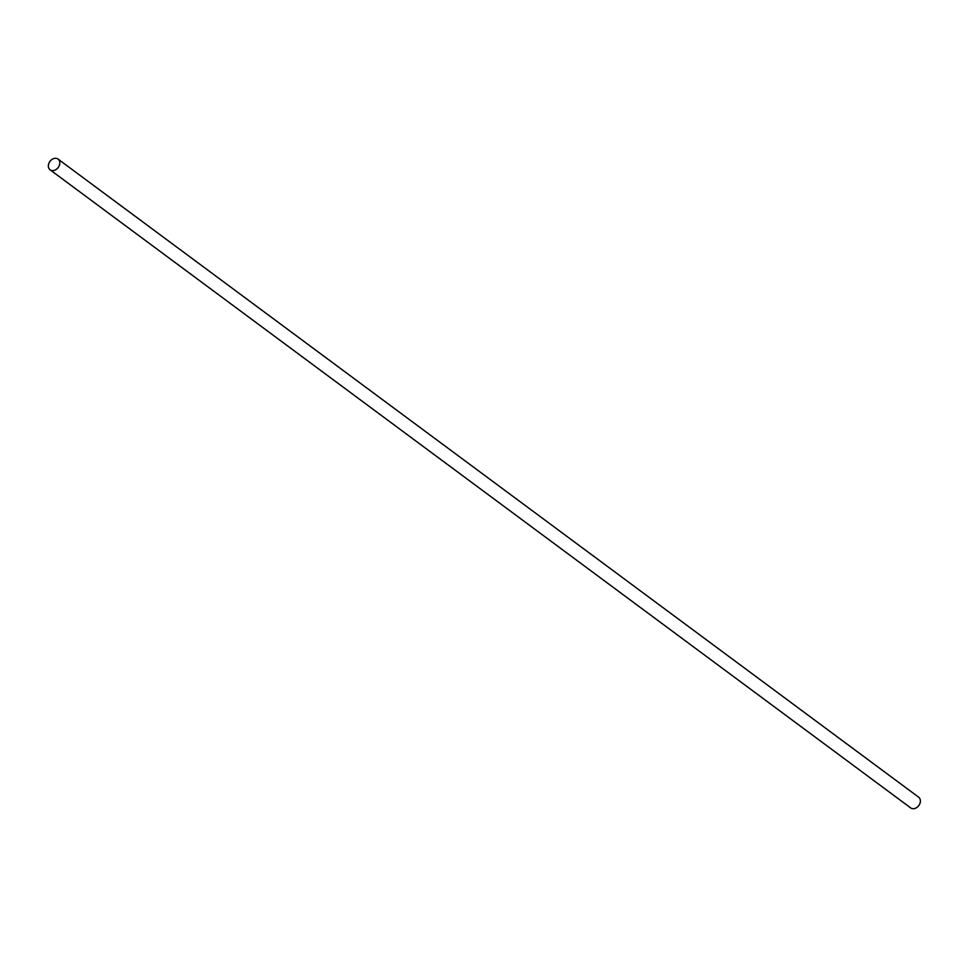 <?xml version="1.0" encoding="UTF-8"?>
<svg xmlns="http://www.w3.org/2000/svg" width="967" height="967" viewBox="0 0 967 967"><rect width="100%" height="100%" fill="white"/><g stroke="black" fill="none" stroke-linecap="round" stroke-linejoin="round"><path stroke-width="1.45" d="M58.056 159.084L918.65 797.183A6.684 5.125 126.6 0 1 918.783 805.596A6.684 5.125 126.6 0 1 910.696 807.916L50.091 169.817A6.684 5.125 126.6 0 1 48.35 165.937A6.684 5.125 126.6 0 1 51.867 159.531A6.684 5.125 126.6 0 1 58.056 159.084A6.684 5.125 126.6 0 1 58.189 167.509A6.684 5.125 126.6 0 1 50.091 169.817"/></g></svg>
